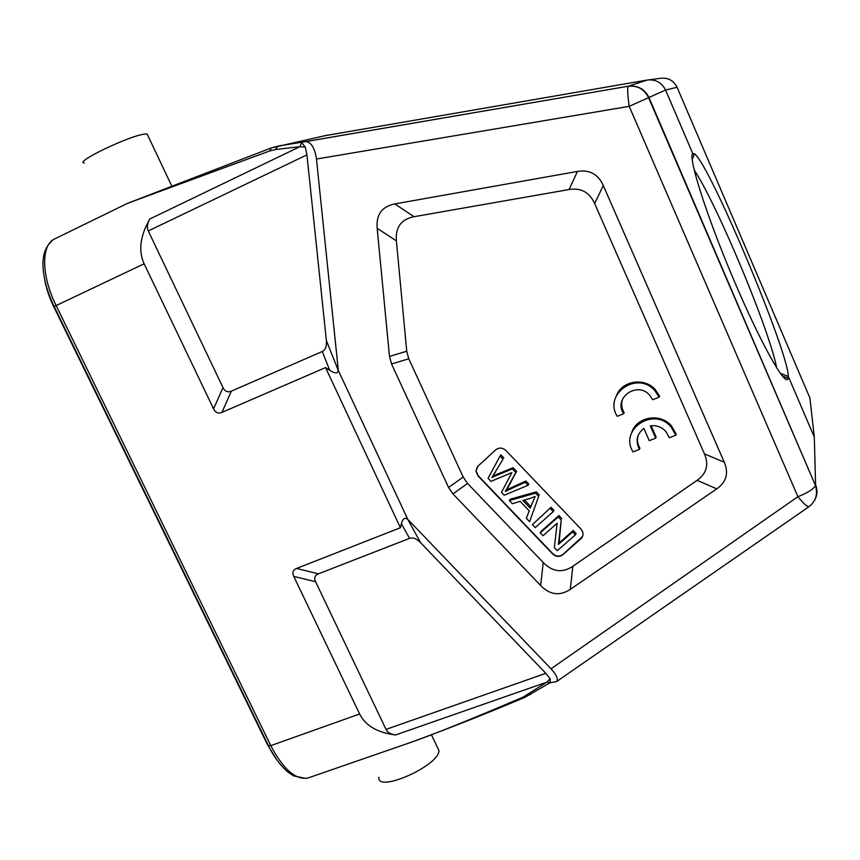 <?xml version="1.0" encoding="UTF-8"?>
<svg xmlns="http://www.w3.org/2000/svg" width="860" height="860" viewBox="0 0 860 860"><rect width="100%" height="100%" fill="white"/><g stroke="black" fill="none" stroke-linecap="round" stroke-linejoin="round"><path stroke-width="1.29" d="M651.138 425.754L656.105 436.977L655.707 438.148L649.257 440.664L643.839 428.409C636.722 434.171 635.282 441.169 639.485 449.371L639.926 448.178C637.411 443.975 636.862 439.6 638.292 435.042M631.874 432.171C636.916 416.53 660.695 412.692 671.509 425.958L676.154 434.074L675.82 435.235L669.274 437.783L666.059 431.709C661.824 427.022 656.556 425.087 650.289 425.872L655.707 438.148M569.083 189.533L414.058 216.698C401.212 219.214 395.32 227.276 396.385 240.875L406.737 351.213L408.769 358.77L463.175 477.02L467.55 483.438L543.24 562.515C552.55 571.954 562.418 573.212 572.835 566.288L697.105 480.342C706.565 473.591 709.016 464.776 704.458 453.897L594.647 203.519C589.519 192.296 580.995 187.63 569.083 189.533L577.468 171.419C589.519 169.463 598.13 174.172 603.301 185.524L724.292 462.239L704.458 453.897M478.031 466.109L475.945 471.14L477.999 475.935L552.7 554.012C556.033 556.893 559.398 557.13 562.816 554.721L581.661 538.113L583.015 535.135L582.736 531.824L581.08 529.126L505.82 450.404C502.455 447.512 499.09 447.318 495.704 449.834L478.031 466.109M622.919 398.287C620.995 403.222 621.404 408.005 624.156 412.649L623.242 413.015M616.717 394.944C622.608 380.668 644.301 377.389 655.019 389.322L659.555 396.094L659.168 397.148L652.675 399.728L649.784 395.299C637.411 380.561 612.825 398.126 623.672 413.746L624.156 412.649M554.356 547.605L557.151 523.213L543.004 535.737L540.252 532.867L558.269 516.903L561.225 519.988L558.419 544.412L572.642 531.931L575.394 534.812L557.291 550.679L554.356 547.605M575.394 534.812L576.007 533.394L573.265 530.512L559.086 542.972L561.225 519.988M561.881 518.612L558.936 515.538L558.269 516.903M559.086 542.972L558.419 544.412M573.265 530.512L572.642 531.931M558.936 515.538L540.972 531.458L540.252 532.867M550.357 508.625L553.227 511.635L535.232 527.621L532.372 524.632L551.045 507.282L532.372 524.632M551.045 507.282L553.915 510.281L553.227 511.635M530.856 506.68L524.503 500.036M530.394 498.316L522.912 500.498L530.265 508.174L535.156 496.413L530.394 498.316M529.222 510.84L520.16 501.358L512.377 503.734L509.335 500.552L535.565 493.156L538.661 496.403L529.599 521.73L526.331 518.322L529.222 510.84M529.599 521.73L538.661 496.403M539.392 495.091L536.296 491.866L535.565 493.156M536.296 491.866L510.141 499.241L509.335 500.552M528.04 485.298L528.792 484.019L525.901 480.998L511.044 487.813L510.238 489.093L525.137 482.267L528.04 485.298L504.229 495.209L501.466 492.318L511.861 472.613L490.995 481.374L488.061 478.321L500.058 456.036L503.014 459.122L491.941 477.526L496.198 475.548M507.808 487.76L516.623 471.301L513.162 467.679L497.037 474.312L496.198 475.558L512.366 468.904L515.839 472.538L505.293 491.479L510.249 489.103M491.941 477.526L503.014 459.122M503.842 457.918L500.896 454.843L500.058 456.036M497.037 474.312L492.801 476.279M513.162 467.679L512.366 468.904M516.623 471.301L515.839 472.538M511.044 487.824L506.271 490.114M525.901 480.998L525.137 482.267M582.661 536.404L562.945 554.42C559.527 556.828 556.162 556.592 552.84 553.711L478.181 475.688L476.128 470.904L477.3 466.894M697.105 480.342L716.778 488.856C726.367 482.073 728.871 473.204 724.292 462.239M716.778 488.856L570.309 589.369C559.871 596.249 549.981 594.97 540.65 585.509L452.962 493.919L448.576 487.491L391.547 363.984L389.483 356.406L377.164 228.308C376.056 214.613 381.937 206.486 394.815 203.917L577.468 171.419M776.72 368.005C772.463 345.548 753.209 295.582 739.32 262.805C726.485 232.297 706.909 189.125 694.181 170.011M700.459 217.172L702.426 222.794M277.21 760.444L267.438 744.62L53.825 306.869C49.192 297.291 46.107 287.982 44.58 278.919M677.013 87.161L677.078 87.279C673.649 80.485 668.145 77.497 660.577 78.314L648.591 79.872M324.37 135.805L647.204 80.055C655.61 79.152 661.738 82.485 665.565 90.042L677.078 87.279L809.948 398.072M647.204 80.055L628.273 86.194C637.722 85.183 644.624 88.935 648.956 97.459L648.902 97.298M221.945 412.392L231.372 391.139C227.717 392.633 224.922 391.472 223.009 387.623L213.57 408.855C215.494 412.703 218.29 413.875 221.945 412.392L325.553 367.596L329.724 370.305C334.927 373.595 337.797 373.67 338.335 370.52L316.469 159.035C314.825 148.135 311.341 142.308 306.01 141.556L278.339 145.996L271.502 147.866L327.767 135.052M84.323 162.948C73.67 162.389 129.871 135.471 144.695 134.085L147.146 134.01L147.802 135.407M127.882 203.197L271.265 147.941L269.846 150.908L127.656 203.293L54.674 238.908C41.033 244.659 41.194 275.608 56.072 305.418L270.782 745.631L359.62 713.993L293.765 576.393C292.035 572.599 292.959 569.954 296.56 568.449L400.405 527.739L401.383 523.675L409.564 538.371L318.415 573.835C314.814 575.329 313.879 577.963 315.598 581.736L386.022 729.398C387.581 732.505 390.752 734.365 395.568 734.967C377.497 732.698 365.521 725.711 359.62 713.993M269.846 150.908L275.264 149.608L278.102 146.06L300.118 142.351M231.372 391.139L322.274 351.493C325.51 349.934 326.875 346.29 326.37 340.56L306.934 154.875L305.321 147.2L301.634 142.524L300.355 142.33M550.163 682.646L550.174 678.787M409.564 538.371C412.929 537.199 416.627 538.661 420.647 542.746L545.81 673.326L550.131 678.723L546.852 682.141L523.116 697.127C470.097 719.734 432.526 734.859 410.392 742.524L308.407 777.849M338.346 370.52L407.758 519.3C404.791 517.215 402.673 518.677 401.383 523.675M325.553 367.596L400.405 527.739M223.009 387.623L148.275 230.942C146.705 227.502 147.21 223.525 149.78 219.01C140.126 235.962 138.245 250.894 144.136 263.794L54.137 306.504L268.363 745.534L270.782 745.631C283.574 769.872 296.13 780.6 308.46 777.827M213.57 408.855L144.136 263.794M299.946 146.641L275.264 149.608M305.311 147.2L299.979 146.641L149.78 219.01M815.645 484.868L815.592 484.76C817.742 490.135 817.409 495.306 814.57 500.294M809.894 397.933L814.291 437.063L788.341 376.508L788.082 378.357C786.029 388.172 761.068 344.237 733.806 279.973C706.619 216.075 687.871 156.928 692.773 153.575L665.565 90.042L629.208 106.35C627.617 94.858 627.273 88.161 628.187 86.236L305.623 141.588M692.171 155.112L692.784 153.564L694.547 153.843C709.371 163.712 788.33 351.256 788.341 376.508M524.955 697.331L523.116 697.127M378.884 777.139C376.218 793.651 439.578 765.636 438.912 750.565L437.245 747.028M530.491 694.579L527.75 694.708M549.873 682.829L556.571 681.593C558.43 679.153 556.581 674.885 551.024 668.8L407.748 519.3L420.647 542.746M623.672 413.746L617.222 416.304C603.172 394.256 637.013 370.402 654.611 390.354L659.168 397.148M639.485 449.371L633.035 451.887C618.749 429.43 654.137 406.06 671.165 427.097L675.82 435.235M780.235 373.272L788.158 376.433M494.65 473.258L495.5 472.011M509.743 484.32L510.55 483.051M594.647 203.519L603.301 185.524M414.058 216.698L394.815 203.917M377.164 228.308L396.385 240.875M406.737 351.213L389.483 356.406M391.547 363.984L408.769 358.77M463.175 477.02L448.576 487.491M452.962 493.919L467.55 483.438M543.24 562.515L540.65 585.509M570.309 589.369L572.835 566.288M322.274 351.493L329.724 370.305M318.415 573.835L296.56 568.449M293.765 576.393L315.598 581.736M411.704 742.062C446.931 729.194 484.653 714.294 524.869 697.363L550.368 682.528L546.885 682.13M386.022 729.398L545.81 673.326M546.863 682.152L395.568 734.967M338.335 370.542L326.37 340.56M306.934 154.875L148.275 230.942M300.011 146.641L301.656 142.534M316.469 159.035L629.208 106.35L797.908 496.693C807.701 492.844 813.549 489.114 815.463 485.502L648.956 97.459M809.206 506.562L808.905 506.766C807.088 506.798 803.423 503.444 797.908 496.693L551.024 668.8M814.291 437.052L815.592 484.76M171.688 185.889L147.146 134.01M54.105 306.44C47.945 293.507 44.322 281.241 43.226 269.631C42.419 259.709 43.108 248.26 53.084 239.822M306.01 141.556L628.187 86.236C637.453 85.323 644.247 89.118 648.569 97.621L815.463 485.502C818.021 494.188 815.839 501.283 808.905 506.766L556.571 681.593M438.912 750.565L431.473 734.838M268.556 745.932C271.007 751.038 276.877 762.272 287.896 772.065L293.486 775.838L305.676 778.44M654.611 390.354L655.019 389.322M671.165 427.097L671.509 425.958M787.996 378.303L782.267 375.938M692.203 159.476L694.536 153.843"/></g></svg>
